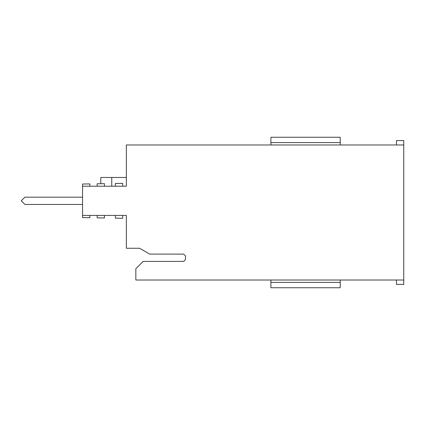 <?xml version="1.0" encoding="UTF-8"?>
<svg xmlns="http://www.w3.org/2000/svg" width="425" height="425" viewBox="0 0 425 425"><rect width="100%" height="100%" fill="white"/><g stroke="black" fill="none" stroke-linecap="round" stroke-linejoin="round"><path stroke-width="0.64" d="M396.451 144.973L396.451 140.595L403.75 140.595L403.75 144.973L126.353 144.973L126.353 186.219L82.551 186.219L82.551 184.03L89.85 183.908L89.85 186.219M89.85 215.422L89.85 217.733L82.551 217.611L82.551 215.422L126.353 215.422L126.353 248.269L139.597 248.269L149.712 254.107L183.653 254.107L185.481 255.935L185.481 259.585L183.653 261.412L143.14 261.412L135.841 268.712L135.841 280.027L403.75 280.027L403.75 284.405L396.451 284.405L396.451 280.027M270.89 282.391L270.89 287.741L340.239 287.741L340.239 282.391L270.89 282.391L270.89 280.027M122.703 186.219L122.703 183.361L115.398 183.483L115.398 186.219M104.449 186.219L104.449 183.664L97.15 183.786L97.15 186.219M340.239 144.973L340.239 142.609L270.89 142.609L270.89 144.973M403.75 280.027L403.75 144.973M82.551 204.468L24.9 204.468L21.25 200.818L24.9 197.168L82.551 197.168M270.89 142.609L270.89 137.259L340.239 137.259L340.239 142.609M115.398 215.422L115.398 218.158L122.703 218.28L122.703 215.422M97.15 215.422L97.15 217.855L104.449 217.977L104.449 215.422M340.239 280.027L340.239 282.391M82.551 215.422L82.551 186.219M111.748 186.219L111.748 177.459L126.353 177.459M111.748 177.459L100.799 177.459L100.799 183.727"/></g></svg>
